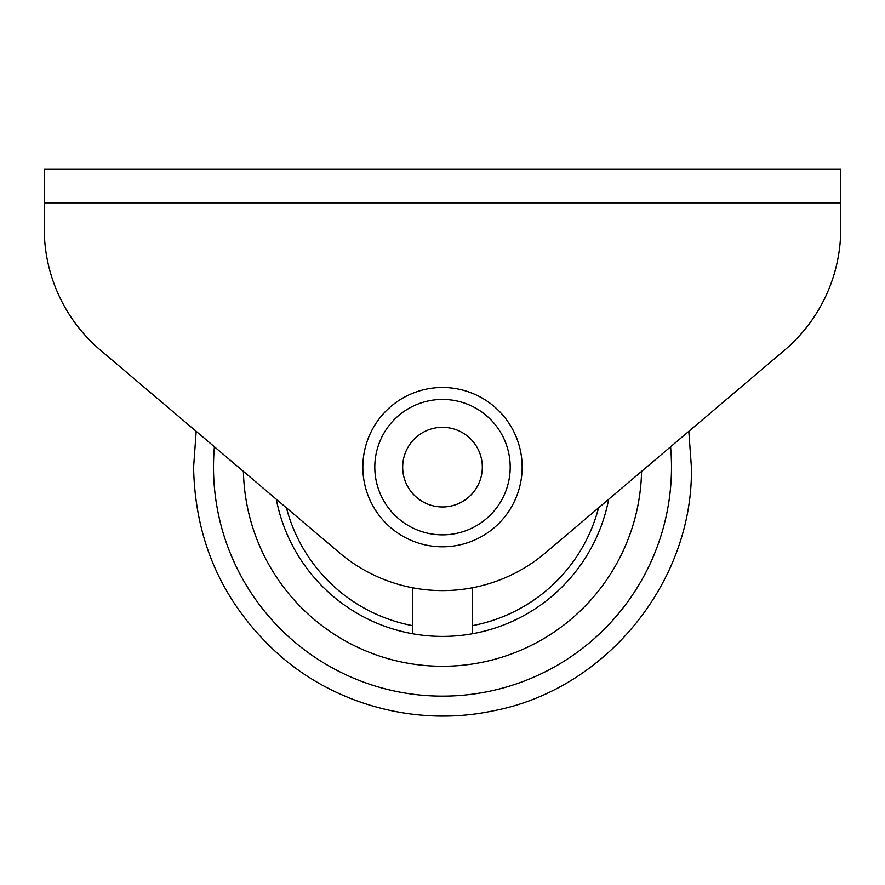 <?xml version="1.0" encoding="UTF-8"?>
<svg xmlns="http://www.w3.org/2000/svg" width="885" height="885" viewBox="0 0 885 885"><rect width="100%" height="100%" fill="white"/><g stroke="black" fill="none" stroke-linecap="round" stroke-linejoin="round"><path stroke-width="1.33" d="M44.25 202.864L44.25 169.013L840.75 169.013L840.75 228.75L840.75 202.864L44.25 202.864L44.25 228.75A159.3 159.3 0 0 0 100.547 350.272L339.497 552.826A159.3 159.3 0 0 0 545.503 552.826L784.453 350.272L688.818 431.338L691.406 467.147C693.519 581.899 605.771 689.681 492.978 710.887C418.87 726.707 338.17 705.987 280.844 656.416C224.137 606.059 195.054 542.97 193.594 467.147L196.182 431.338L100.547 350.272M784.453 350.272A159.3 159.3 0 0 0 840.75 228.75M276.319 499.273A169.256 169.256 0 0 0 608.681 499.273M243.419 471.384A199.125 199.125 0 0 0 442.5 666.272A199.125 199.125 0 0 0 641.581 471.384M214.413 446.792A228.994 228.994 0 0 0 442.5 696.141A228.994 228.994 0 0 0 670.587 446.792M472.369 633.748L472.369 587.784M412.631 633.748L412.631 587.784M419.711 390.827A79.65 79.65 0 0 1 518.82 444.358A79.65 79.65 0 0 1 465.289 543.467A79.65 79.65 0 0 1 366.18 489.936A79.65 79.65 0 0 1 419.711 390.827A79.65 79.65 0 0 0 366.18 489.936A79.65 79.65 0 0 0 465.289 543.467M453.894 505.302A39.825 39.825 0 0 1 404.345 478.542A39.825 39.825 0 0 1 431.106 428.993A39.825 39.825 0 0 1 480.655 455.753A39.825 39.825 0 0 1 453.894 505.302M286.43 507.835A161.291 161.291 0 0 0 412.631 625.651M472.369 625.651A161.291 161.291 0 0 0 598.57 507.835M461.87 532.018A67.703 67.703 0 0 0 507.37 447.777A67.703 67.703 0 0 0 423.13 402.277A67.703 67.703 0 0 0 377.63 486.518A67.703 67.703 0 0 0 461.87 532.018"/></g></svg>

